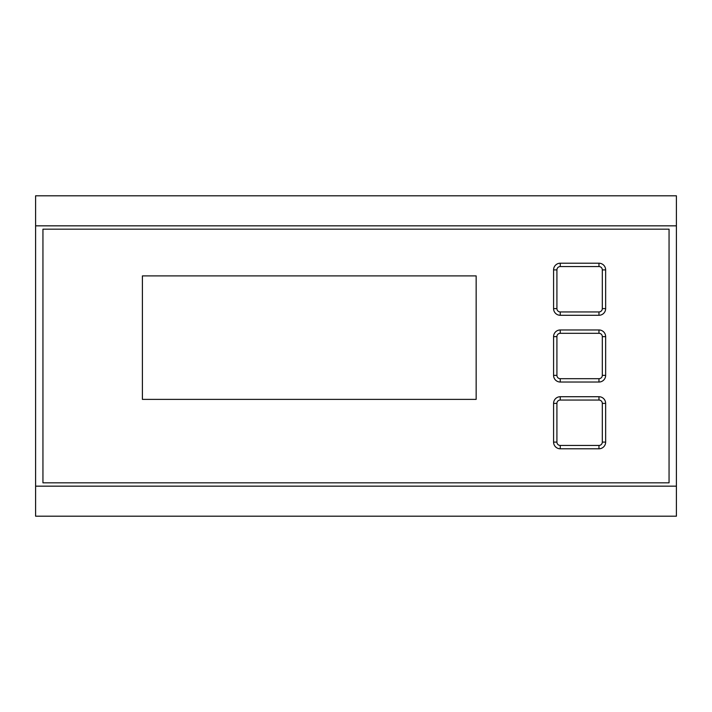 <?xml version="1.0" encoding="UTF-8"?>
<svg xmlns="http://www.w3.org/2000/svg" width="712" height="712" viewBox="0 0 712 712"><rect width="100%" height="100%" fill="white"/><g stroke="black" fill="none" stroke-linecap="round" stroke-linejoin="round"><path stroke-width="1.07" d="M35.6 486.163L35.6 195.8L676.4 195.8L676.4 516.2L35.6 516.2L35.6 486.163L676.4 486.163M35.6 225.838L676.4 225.838M42.943 482.825L669.058 482.825L669.058 229.175L42.943 229.175L42.943 482.825M476.15 399.387L476.15 275.9L142.4 275.9L142.4 399.387L476.15 399.387M560.255 448.783A6.675 6.675 0 0 1 553.58 442.108L553.58 403.392A6.675 6.675 0 0 1 560.255 396.718L598.97 396.718A6.675 6.675 0 0 1 605.645 403.392L605.645 442.108A6.675 6.675 0 0 1 598.97 448.783L560.255 448.783L560.255 445.445L598.97 445.445A3.337 3.337 0 0 0 602.308 442.108L602.308 403.392A3.337 3.337 0 0 0 598.97 400.055L560.255 400.055A3.337 3.337 0 0 0 556.918 403.392L556.918 442.108A3.337 3.337 0 0 0 560.255 445.445M598.97 263.218A6.675 6.675 0 0 1 605.645 269.892L605.645 308.608A6.675 6.675 0 0 1 598.97 315.283L560.255 315.283A6.675 6.675 0 0 1 553.58 308.608L553.58 269.892A6.675 6.675 0 0 1 560.255 263.218L598.97 263.218L598.97 266.555L560.255 266.555A3.337 3.337 0 0 0 556.918 269.892L556.918 308.608A3.337 3.337 0 0 0 560.255 311.945L598.97 311.945A3.337 3.337 0 0 0 602.308 308.608L602.308 269.892A3.337 3.337 0 0 0 598.97 266.555M560.255 382.033A6.675 6.675 0 0 1 553.58 375.358L553.58 336.642A6.675 6.675 0 0 1 560.255 329.968L598.97 329.968A6.675 6.675 0 0 1 605.645 336.642L605.645 375.358A6.675 6.675 0 0 1 598.97 382.033L560.255 382.033L560.255 378.695L598.97 378.695A3.337 3.337 0 0 0 602.308 375.358L602.308 336.642A3.337 3.337 0 0 0 598.97 333.305L560.255 333.305A3.337 3.337 0 0 0 556.918 336.642L556.918 375.358A3.337 3.337 0 0 0 560.255 378.695M598.97 448.783L598.97 445.445M553.58 442.108L556.918 442.108M605.645 442.108L602.308 442.108M560.255 263.218L560.255 266.555M553.58 269.892L556.918 269.892M605.645 269.892L602.308 269.892M560.255 396.718L560.255 400.055M598.97 396.718L598.97 400.055M553.58 403.392L556.918 403.392M605.645 403.392L602.308 403.392M598.97 315.283L598.97 311.945M560.255 315.283L560.255 311.945M553.58 308.608L556.918 308.608M605.645 308.608L602.308 308.608M598.97 382.033L598.97 378.695M553.58 375.358L556.918 375.358M605.645 375.358L602.308 375.358M560.255 329.968L560.255 333.305M598.97 329.968L598.97 333.305M605.645 336.642L602.308 336.642M553.58 336.642L556.918 336.642"/></g></svg>
